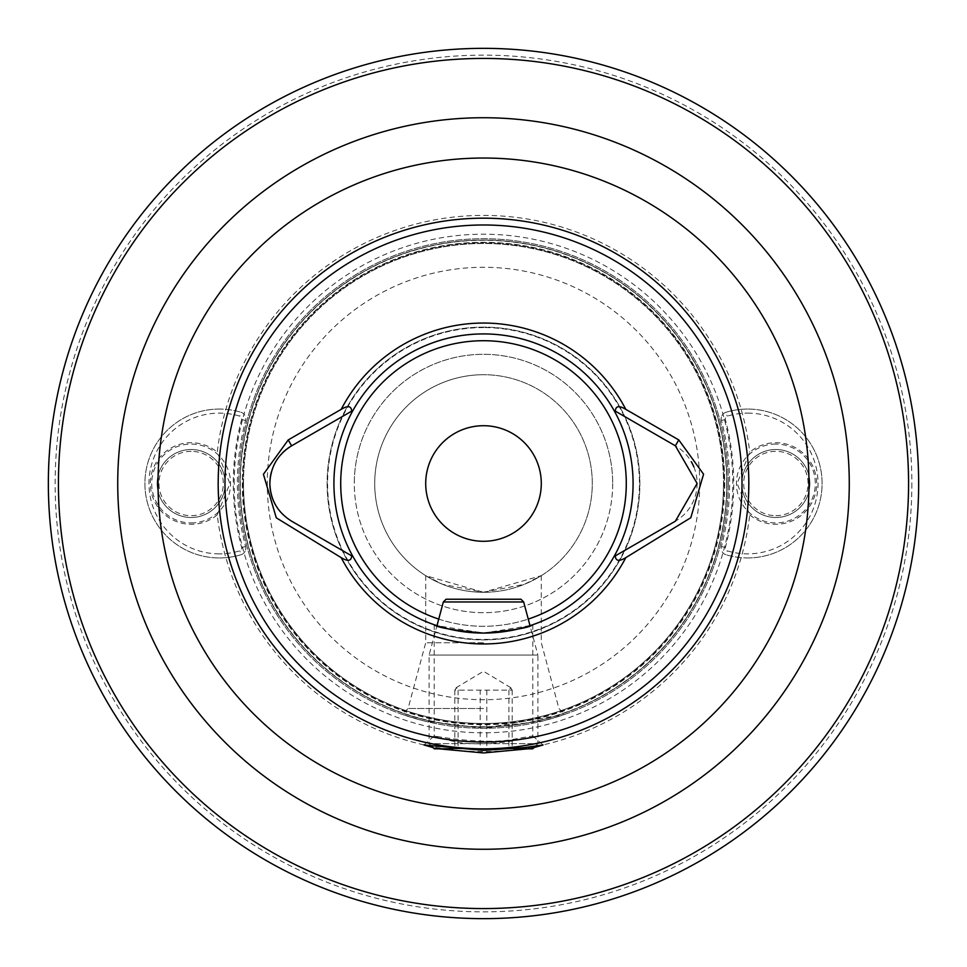 <?xml version="1.0" encoding="UTF-8"?>
<svg xmlns="http://www.w3.org/2000/svg" width="967" height="967" viewBox="0 0 967 967"><rect width="100%" height="100%" fill="white"/><g stroke="black" fill="none" stroke-linecap="round" stroke-linejoin="round"><path stroke-width="0.73" stroke-dasharray="4.83 3.63" d="M533.965 747.576L528.018 748.821M434.207 624.73L434.207 735.96L449.353 740.275C478.834 749.449 533.591 738.026 532.793 735.96L543.043 744.965M532.793 624.73L532.793 735.96L517.708 738.413C487.61 745.92 434.836 736.092 434.207 735.96M724.464 483.5A240.964 240.964 0 0 1 483.5 724.464A240.964 240.964 0 0 1 242.536 483.5A240.964 240.964 0 0 1 483.5 242.536A240.964 240.964 0 0 1 724.464 483.5M275.68 505.233A43.515 43.515 0 0 0 291.623 521.189L353.015 556.629M431.403 745.944L429.106 743.647L429.106 655.058L436.987 625.661L483.5 633.083L530.013 625.661L537.894 655.058L429.106 655.058L537.894 655.058L537.894 743.647L429.106 743.647L537.894 743.647L535.597 745.944M483.5 333.917A149.583 149.583 0 0 0 333.917 483.5A149.583 149.583 0 0 0 483.5 633.083A149.583 149.583 0 0 0 633.083 483.5A149.583 149.583 0 0 0 483.5 333.917M483.5 327.124A156.388 156.388 0 0 0 327.112 483.5A156.388 156.388 0 0 0 483.5 639.888A156.376 156.376 0 0 0 639.876 483.5A156.376 156.376 0 0 0 483.5 327.124A156.376 156.376 0 0 0 327.124 483.5A156.376 156.376 0 0 0 483.5 639.888A156.388 156.388 0 0 0 639.888 483.5A156.388 156.388 0 0 0 483.5 327.124A156.376 156.376 0 0 0 327.124 483.5A156.376 156.376 0 0 0 483.5 639.888A156.388 156.388 0 0 0 639.888 483.5A156.388 156.388 0 0 0 483.5 327.124M483.5 425.71A57.79 57.79 0 0 0 425.71 483.5A57.79 57.79 0 0 0 483.5 541.29A57.79 57.79 0 0 0 541.29 483.5A57.79 57.79 0 0 0 483.5 425.71M483.5 374.712A108.787 108.787 0 0 0 374.712 483.5A108.787 108.787 0 0 0 483.5 592.288L442.535 584.286L425.71 575.667L483.5 592.288A108.787 108.787 0 0 0 592.288 483.5A108.787 108.787 0 0 0 483.5 374.712M741.87 483.5A33.99 33.99 0 0 1 775.872 449.51A33.99 33.99 0 0 1 809.862 483.5A33.99 33.99 0 0 1 775.872 517.49A33.99 33.99 0 0 1 741.87 483.5A33.99 33.99 0 0 1 775.872 449.51A33.99 33.99 0 0 1 809.862 483.5A33.99 33.99 0 0 1 775.872 517.49A33.99 33.99 0 0 1 741.87 483.5M749.751 514.843A40.795 40.795 0 0 0 816.656 483.5A40.795 40.795 0 0 0 749.751 452.157L737.108 483.5L749.751 514.843A268.089 268.089 0 0 1 217.249 514.843L229.892 483.5L217.249 452.157A268.089 268.089 0 0 1 749.751 452.157M157.137 483.5A33.99 33.99 0 0 1 191.128 449.51A33.99 33.99 0 0 1 225.13 483.5A33.99 33.99 0 0 1 191.128 517.49A33.99 33.99 0 0 1 157.137 483.5A33.99 33.99 0 0 1 191.128 449.51A33.99 33.99 0 0 1 225.13 483.5A33.99 33.99 0 0 1 191.128 517.49A33.99 33.99 0 0 1 157.137 483.5M217.249 514.843A40.795 40.795 0 0 1 150.344 483.5A40.795 40.795 0 0 1 217.249 452.157M483.5 708.497L408.086 708.497L483.5 708.497M483.5 642.753L425.71 642.753L483.5 642.753M483.5 728.272L423.824 720.886L402.199 714.383L423.909 720.911L483.5 728.272L543.103 720.899L564.801 714.383L483.5 728.272M699.721 483.5A216.221 216.221 0 0 1 483.5 699.721A216.221 216.221 0 0 1 267.279 483.5A216.221 216.221 0 0 1 483.5 267.279A216.221 216.221 0 0 1 699.721 483.5M612.691 483.5A129.179 129.179 0 0 1 483.5 612.691A129.179 129.179 0 0 1 354.309 483.5A129.191 129.191 0 0 1 483.5 354.309A129.191 129.191 0 0 1 612.691 483.5A129.191 129.191 0 0 1 483.5 612.691A129.191 129.191 0 0 1 354.309 483.5A129.179 129.179 0 0 1 483.5 354.309A129.179 129.179 0 0 1 612.691 483.5A129.179 129.179 0 0 0 483.5 354.309A129.179 129.179 0 0 0 354.309 483.5M374.712 483.5A108.787 108.787 0 0 1 483.5 374.712A108.787 108.787 0 0 1 592.288 483.5A108.787 108.787 0 0 1 483.5 592.288A108.787 108.787 0 0 1 374.712 483.5M918.65 483.5A435.15 435.15 0 0 1 483.5 918.65A435.15 435.15 0 0 1 48.35 483.5A435.15 435.15 0 0 1 483.5 48.35A435.15 435.15 0 0 1 918.65 483.5A435.15 435.15 0 0 1 483.5 918.65A435.15 435.15 0 0 1 48.35 483.5M243.491 483.5A240.009 240.009 0 0 1 483.5 243.491A240.009 240.009 0 0 1 723.509 483.5A240.009 240.009 0 0 1 483.5 723.509A240.009 240.009 0 0 1 243.491 483.5A240.009 240.009 0 0 1 483.5 243.491A240.009 240.009 0 0 1 723.509 483.5A240.009 240.009 0 0 1 483.5 723.509A240.009 240.009 0 0 1 243.491 483.5A240.009 240.009 0 0 0 483.5 723.509A240.009 240.009 0 0 0 723.509 483.5A240.009 240.009 0 0 1 483.5 723.509A240.009 240.009 0 0 1 243.491 483.5M728.272 483.5A244.772 244.772 0 0 1 483.5 728.272A244.772 244.772 0 0 1 238.728 483.5A244.772 244.772 0 0 1 483.5 238.728A244.772 244.772 0 0 1 728.272 483.5A244.772 244.772 0 0 1 483.5 728.272A244.772 244.772 0 0 1 238.728 483.5A244.772 244.772 0 0 1 483.5 238.728A244.772 244.772 0 0 1 728.272 483.5M726.918 483.5A243.406 243.406 0 0 1 483.5 726.918A243.406 243.406 0 0 1 240.094 483.5A243.406 243.406 0 0 1 483.5 240.094A243.406 243.406 0 0 1 726.918 483.5A243.406 243.406 0 0 1 483.5 726.918A243.406 243.406 0 0 1 240.094 483.5A243.406 243.406 0 0 1 483.5 240.094A243.406 243.406 0 0 1 726.918 483.5A243.406 243.406 0 0 1 483.5 726.918A243.406 243.406 0 0 1 240.094 483.5A243.406 243.406 0 0 1 483.5 240.094A243.406 243.406 0 0 1 726.918 483.5M438.982 748.821L433.035 747.576M483.5 592.288L524.44 584.286L541.29 575.667L483.5 592.288M282.63 452.725A43.515 43.515 0 0 0 271.352 472.247M353.015 410.371L291.623 445.811M614.057 410.407L675.377 445.811A43.515 43.515 0 0 1 691.284 461.718M693.798 466.795A43.515 43.515 0 0 1 675.377 521.189L613.985 556.629M510.552 687.622L512.196 690.148L458.104 690.148L456.448 687.622L454.804 690.148L508.896 690.148L510.842 687.718M520.947 599.238L446.053 599.238M523.667 601.957L443.333 601.957M452.725 748.821L514.287 748.821M532.732 748.821L434.28 748.821M480.2 748.821L512.196 748.821L454.804 748.821L480.2 748.821L480.2 690.148M486.8 690.148L486.8 748.821M458.104 690.148L458.104 748.821M454.804 690.148L454.804 748.821M508.896 690.148L508.896 748.821M512.196 690.148L512.196 748.821M747.648 413.127A70.373 70.373 0 0 1 818.022 483.5A70.373 70.373 0 0 1 727.196 550.827A2.72 2.72 0 0 1 725.359 547.527A249.534 249.534 0 0 0 725.359 419.473A2.72 2.72 0 0 1 727.196 416.173A70.373 70.373 0 0 1 747.648 413.127M747.648 557.947A74.447 74.447 0 0 0 822.095 483.5A74.447 74.447 0 0 0 747.648 409.053A74.447 74.447 0 0 1 822.095 483.5A74.447 74.447 0 0 1 726.012 554.732A74.447 74.447 0 0 0 747.648 557.947M726.012 412.268A74.447 74.447 0 0 1 747.648 409.053A74.447 74.447 0 0 0 726.012 412.268A6.793 6.793 0 0 0 721.418 420.512A6.793 6.793 0 0 1 726.012 412.268L727.196 416.173M775.872 517.49A33.99 33.99 0 0 0 809.862 483.5A33.99 33.99 0 0 0 775.872 449.51A33.99 33.99 0 0 0 741.87 483.5A33.99 33.99 0 0 0 775.872 517.49A33.99 33.99 0 0 0 809.862 483.5A33.99 33.99 0 0 0 775.872 449.51A33.99 33.99 0 0 0 741.87 483.5A33.99 33.99 0 0 0 775.872 517.49A33.99 33.99 0 0 0 809.862 483.5A33.99 33.99 0 0 0 775.872 449.51M775.872 515.677A32.177 32.177 0 0 0 808.037 483.5A32.177 32.177 0 0 0 775.872 451.323A32.177 32.177 0 0 0 743.696 483.5A32.177 32.177 0 0 0 775.872 515.677M726.012 554.732A6.793 6.793 0 0 1 721.418 546.488A245.449 245.449 0 0 0 721.418 420.512A245.449 245.449 0 0 1 721.418 546.488A6.793 6.793 0 0 0 726.012 554.732L727.196 550.827M219.352 553.873A70.373 70.373 0 0 1 148.978 483.5A70.373 70.373 0 0 1 239.804 416.173A2.72 2.72 0 0 1 241.641 419.473A249.534 249.534 0 0 0 241.641 547.527A2.72 2.72 0 0 1 239.804 550.827A70.373 70.373 0 0 1 219.352 553.873M219.352 409.053A74.447 74.447 0 0 0 144.905 483.5A74.447 74.447 0 0 0 219.352 557.947A74.447 74.447 0 0 1 144.905 483.5A74.447 74.447 0 0 1 240.988 412.268A74.447 74.447 0 0 0 219.352 409.053M240.988 554.732A74.447 74.447 0 0 1 219.352 557.947A74.447 74.447 0 0 0 240.988 554.732A6.793 6.793 0 0 0 245.582 546.488A6.793 6.793 0 0 1 240.988 554.732L239.804 550.827M191.128 449.51A33.99 33.99 0 0 0 157.137 483.5A33.99 33.99 0 0 0 191.128 517.49A33.99 33.99 0 0 0 225.13 483.5A33.99 33.99 0 0 0 191.128 449.51A33.99 33.99 0 0 0 157.137 483.5A33.99 33.99 0 0 0 191.128 517.49A33.99 33.99 0 0 0 225.13 483.5A33.99 33.99 0 0 0 191.128 449.51A33.99 33.99 0 0 0 157.137 483.5A33.99 33.99 0 0 0 191.128 517.49M191.128 451.323A32.177 32.177 0 0 0 158.963 483.5A32.177 32.177 0 0 0 191.128 515.677A32.177 32.177 0 0 0 223.304 483.5A32.177 32.177 0 0 0 191.128 451.323M240.988 412.268A6.793 6.793 0 0 1 245.582 420.512A245.449 245.449 0 0 0 245.582 546.488A245.449 245.449 0 0 1 245.582 420.512A6.793 6.793 0 0 0 240.988 412.268L239.804 416.173M724.718 483.5A241.218 241.218 0 0 1 483.5 724.718A241.218 241.218 0 0 1 242.282 483.5A241.218 241.218 0 0 1 483.5 242.282A241.218 241.218 0 0 1 724.718 483.5M483.5 327.583A155.917 155.917 0 0 0 327.583 483.5A155.917 155.917 0 0 0 483.5 639.417A155.917 155.917 0 0 0 639.417 483.5A155.917 155.917 0 0 0 483.5 327.583M438.74 619.085A142.778 142.778 0 0 0 528.26 619.085M724.525 483.5A241.025 241.025 0 0 1 483.5 724.525A241.025 241.025 0 0 1 242.475 483.5A241.025 241.025 0 0 1 483.5 242.475A241.025 241.025 0 0 1 724.525 483.5M541.29 614.069A142.778 142.778 0 0 1 425.71 614.069M911.857 483.5A428.357 428.357 0 0 1 483.5 911.857A428.357 428.357 0 0 1 55.143 483.5A428.357 428.357 0 0 1 483.5 55.143A428.357 428.357 0 0 1 911.857 483.5M234.195 483.5A249.305 249.305 0 0 1 483.5 234.195A249.305 249.305 0 0 1 732.805 483.5A249.305 249.305 0 0 1 483.5 732.805A249.305 249.305 0 0 1 234.195 483.5M243.213 483.5A240.287 240.287 0 0 1 483.5 243.213A240.287 240.287 0 0 1 723.787 483.5A240.287 240.287 0 0 1 483.5 723.787A240.287 240.287 0 0 1 243.213 483.5M724.67 483.5A241.17 241.17 0 0 1 483.5 724.67A241.17 241.17 0 0 1 242.33 483.5A241.17 241.17 0 0 1 483.5 242.33A241.17 241.17 0 0 1 724.67 483.5M726.725 483.5A243.225 243.225 0 0 1 483.5 726.725A243.225 243.225 0 0 1 240.275 483.5A243.225 243.225 0 0 1 483.5 240.275A243.225 243.225 0 0 1 726.725 483.5M340.722 483.5A142.778 142.778 0 0 1 483.5 340.722A142.778 142.778 0 0 1 626.278 483.5M775.872 444.071A39.442 39.442 0 0 0 736.431 483.5A39.442 39.442 0 0 0 775.872 522.929A39.442 39.442 0 0 0 815.302 483.5A39.442 39.442 0 0 0 775.872 444.071M725.359 419.473L721.418 420.512M721.418 546.488L725.359 547.527M191.128 522.929A39.442 39.442 0 0 0 230.569 483.5A39.442 39.442 0 0 0 191.128 444.071A39.442 39.442 0 0 0 151.698 483.5A39.442 39.442 0 0 0 191.128 522.929M241.641 547.527L245.582 546.488M245.582 420.512L241.641 419.473M425.71 575.667L425.71 642.753L408.086 708.497L402.199 714.383M541.29 575.667L541.29 642.753L558.914 708.497L564.801 714.383M423.957 744.965L434.219 735.935M510.854 687.718L483.5 671.279L456.146 687.718"/><path stroke-width="1.45" d="M433.035 747.576L423.957 744.965L483.5 750.416L524.839 747.551L543.043 744.965L533.965 747.576M528.018 748.821L483.5 752.955L438.982 748.821M351.674 411.144L291.623 445.811C277.662 454.502 270.409 467.061 269.866 483.5C270.397 499.903 277.65 512.474 291.623 521.189L353.015 556.629A149.583 149.583 0 0 0 483.5 633.083C453.535 630.363 437.096 627.571 434.207 624.73L436.987 625.661L443.333 601.957L523.667 601.957L530.013 625.661L532.793 624.73C529.88 627.583 513.453 630.363 483.5 633.083A149.583 149.583 0 0 0 613.985 410.371A149.583 149.583 0 0 0 353.015 410.371L351.674 411.144C351.396 405.91 347.915 405.306 341.206 409.343L288.226 439.925L263.423 474.277L276.284 517.816L341.206 557.657C347.878 561.694 351.372 561.09 351.674 555.856M271.352 472.247A43.515 43.515 0 0 0 275.68 505.233M483.5 425.71A57.79 57.79 0 0 0 425.71 483.5A57.79 57.79 0 0 0 483.5 541.29A57.79 57.79 0 0 0 541.29 483.5A57.79 57.79 0 0 0 483.5 425.71M918.65 483.5A435.15 435.15 0 0 1 483.5 918.65A435.15 435.15 0 0 1 48.35 483.5A435.15 435.15 0 0 1 483.5 48.35A435.15 435.15 0 0 1 918.65 483.5A435.15 435.15 0 0 0 483.5 48.35A435.15 435.15 0 0 0 48.35 483.5M353.015 556.629A149.583 149.583 0 0 1 483.5 333.917A149.583 149.583 0 0 1 613.985 410.371L675.377 445.811L697.134 483.464L675.377 521.189L615.326 555.856C615.592 561.09 619.085 561.694 625.794 557.657L690.801 517.732L703.565 474.217L678.774 439.925L625.794 409.343C619.098 405.306 615.604 405.91 615.326 411.144M615.326 555.856L613.985 556.629A149.583 149.583 0 0 1 483.5 633.083M288.226 439.925L291.623 445.811A43.515 43.515 0 0 0 282.63 452.725M691.284 461.718A43.515 43.515 0 0 1 693.798 466.795M443.333 601.957L446.053 599.238L520.947 599.238L523.667 601.957M431.403 745.944L434.28 748.821L452.725 748.821M514.287 748.821L532.732 748.821L535.597 745.944M483.5 849.268A365.768 365.768 0 0 1 117.732 483.5A365.768 365.768 0 0 1 483.5 117.732A365.768 365.768 0 0 1 849.268 483.5A365.768 365.768 0 0 1 483.5 849.268M483.5 158.032A325.468 325.468 0 0 0 158.032 483.5A325.468 325.468 0 0 0 483.5 808.968A325.468 325.468 0 0 0 808.968 483.5A325.468 325.468 0 0 0 483.5 158.032M528.26 619.085A142.778 142.778 0 0 0 483.5 340.722A142.778 142.778 0 0 0 438.74 619.085M483.5 748.821A265.321 265.321 0 0 0 748.821 483.5A265.321 265.321 0 0 0 483.5 218.179A265.321 265.321 0 0 0 218.179 483.5A265.321 265.321 0 0 0 483.5 748.821M483.5 742.015A258.515 258.515 0 0 0 742.015 483.5A258.515 258.515 0 0 0 483.5 224.985A258.515 258.515 0 0 0 224.985 483.5A258.515 258.515 0 0 0 483.5 742.015M626.278 483.5A142.778 142.778 0 0 1 541.29 614.069M425.71 614.069A142.778 142.778 0 0 1 340.722 483.5M908.569 483.5A425.069 425.069 0 0 1 483.5 908.569A425.069 425.069 0 0 1 58.431 483.5A425.069 425.069 0 0 1 483.5 58.431A425.069 425.069 0 0 1 908.569 483.5M341.206 557.657A160.462 160.462 0 0 0 625.794 557.657M625.794 409.343A160.462 160.462 0 0 0 341.206 409.343M675.377 445.811L678.774 439.925"/></g></svg>
